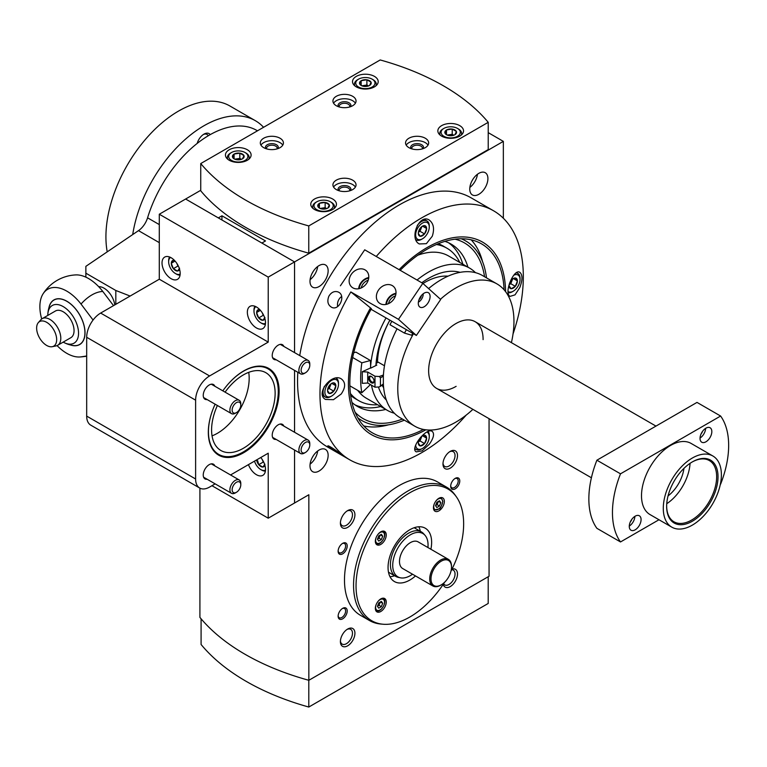 <?xml version="1.0" encoding="UTF-8"?>
<svg xmlns="http://www.w3.org/2000/svg" width="767" height="767" viewBox="0 0 767 767"><rect width="100%" height="100%" fill="white"/><g stroke="black" fill="none" stroke-linecap="round" stroke-linejoin="round"><path stroke-width="1.15" d="M312.169 273.225A7.958 4.592 120 0 0 313.166 271.508M312.169 457.707A7.958 4.592 120 0 0 313.166 455.991M471.935 180.983A7.958 4.592 120 0 0 472.932 179.267M439.472 500.774L440.785 502.644L439.472 506.019L436.854 507.533L435.541 505.664L436.854 502.289L439.472 500.774M377.45 539.211L378.754 535.836L381.381 534.321L382.685 536.181L381.381 539.556L378.754 541.071L377.45 539.211M377.45 606.294L378.754 602.92L381.381 601.405L382.685 603.265L381.381 606.649L378.754 608.154L377.45 606.294M199.909 488.157L199.909 617.397A230.311 132.969 180 0 0 308.842 680.291L489.058 576.238L489.058 418.686M215.144 483.862L209.592 487.064A19.769 11.419 -60 0 1 199.708 488.042L90.774 425.158A19.769 11.419 -60 0 1 86.681 416.107L86.681 337.279A19.769 11.419 -60 0 1 100.659 313.07L159.296 279.207L159.296 214.223L200.743 190.293M159.296 279.207L268.229 342.101L268.229 277.117L294.557 261.911L294.557 352.599L294.557 261.911L185.624 199.027L218.307 217.886L221.941 215.795L265.507 240.953L261.883 243.043L294.557 261.911L503.344 141.377L503.344 218.24M308.842 680.291L308.842 494.753L294.557 502.999L294.557 450.047L294.557 502.999L268.229 518.195L268.229 453.211L230.551 474.965M294.557 432.262L294.557 370.384L294.557 432.262M488.224 132.643L503.344 141.377M338.132 551.214A6.424 3.71 120 0 0 342.667 553.841A6.424 3.71 120 0 0 347.211 545.979A6.424 3.71 120 0 0 342.667 543.352A6.424 3.71 120 0 0 338.132 551.214M450.689 486.23A6.424 3.71 120 0 0 455.234 488.847A6.424 3.71 120 0 0 459.769 480.986A6.424 3.71 120 0 0 455.234 478.368A6.424 3.71 120 0 0 450.689 486.23M338.132 616.208A6.424 3.71 120 0 0 342.667 618.825A6.424 3.71 120 0 0 347.211 610.963A6.424 3.71 120 0 0 342.667 608.346A6.424 3.71 120 0 0 338.132 616.208M340.404 523.18A10.268 5.925 120 0 0 347.662 527.37A10.268 5.925 120 0 0 354.92 514.791A10.268 5.925 120 0 0 347.662 510.601A10.268 5.925 120 0 0 340.404 523.18M442.981 463.958A10.268 5.925 120 0 0 450.239 468.148A10.268 5.925 120 0 0 457.496 455.569A10.268 5.925 120 0 0 450.239 451.38A10.268 5.925 120 0 0 442.981 463.958M443.211 584.368A10.268 5.925 120 0 0 450.852 586.209A10.268 5.925 120 0 0 457.477 574.742A10.268 5.925 120 0 0 452.051 569.037M340.404 641.624A10.268 5.925 120 0 0 347.662 645.814A10.268 5.925 120 0 0 354.92 633.235A10.268 5.925 120 0 0 347.662 629.045A10.268 5.925 120 0 0 340.404 641.624M450.958 571.223A76.096 43.93 120 0 0 456.403 496.863L455.157 495.099A77.026 44.467 120 0 0 446.538 487.131L437.458 481.887A77.026 44.467 120 0 0 378.102 502.529A77.026 44.467 120 0 0 344.488 580.044A77.026 44.467 120 0 0 360.442 615.307L369.512 620.541A77.026 44.467 120 0 0 380.729 624.022L382.867 624.213A76.096 43.93 120 0 0 444.553 582.326M309.993 465.79A12.838 7.411 120 0 0 312.648 471.667A12.838 7.411 120 0 0 325.486 464.256A12.838 7.411 120 0 0 325.486 449.433A12.838 7.411 120 0 0 315.592 452.866A12.838 7.411 120 0 0 309.993 465.79M469.759 189.065A12.838 7.411 120 0 0 472.414 194.943A12.838 7.411 120 0 0 485.252 187.531A12.838 7.411 120 0 0 485.252 172.709A12.838 7.411 120 0 0 475.358 176.142A12.838 7.411 120 0 0 469.759 189.065M309.993 281.307A12.838 7.411 120 0 0 312.648 287.184A12.838 7.411 120 0 0 325.486 279.773A12.838 7.411 120 0 0 325.486 264.951A12.838 7.411 120 0 0 315.592 268.383A12.838 7.411 120 0 0 309.993 281.307M221.941 219.985L221.941 215.795M488.205 576.736L488.205 603.456L308.794 707.04A230.311 132.969 180 0 1 201.088 644.491L201.088 618.806M308.794 707.04L308.794 680.271M310.098 279.658A12.838 7.411 120 0 0 317.691 266.494M310.098 464.14A12.838 7.411 120 0 0 317.691 450.977M469.864 187.416A12.838 7.411 120 0 0 477.457 174.262M430.891 549.249A30.814 17.785 120 0 0 425.244 528.204A30.814 17.785 120 0 0 401.505 536.459A30.814 17.785 120 0 0 388.054 567.465A30.814 17.785 120 0 0 394.439 581.568A30.814 17.785 120 0 0 415.484 575.931M389.991 576.698A30.814 17.785 120 0 0 394.631 575.749M420.306 531.282A30.814 17.785 120 0 0 418.811 526.785M456.403 496.863A76.096 43.93 120 0 0 395.877 502.951A76.096 43.93 120 0 0 356.041 585.95A76.096 43.93 120 0 0 382.867 624.213M375.351 541.262A7.699 4.449 120 0 0 376.942 544.791A7.699 4.449 120 0 0 384.65 540.342A7.699 4.449 120 0 0 384.65 531.445A7.699 4.449 120 0 0 378.706 533.506A7.699 4.449 120 0 0 375.351 541.262M444.342 501.426A7.699 4.449 -60 0 1 440.977 509.183A7.699 4.449 -60 0 1 435.042 511.244A7.699 4.449 -60 0 1 435.042 502.347A7.699 4.449 -60 0 1 442.741 497.898A7.699 4.449 -60 0 1 444.342 501.426M375.351 608.346A7.699 4.449 120 0 0 376.942 611.874A7.699 4.449 120 0 0 384.65 607.426A7.699 4.449 120 0 0 384.65 598.528A7.699 4.449 120 0 0 378.706 600.59A7.699 4.449 120 0 0 375.351 608.346M446.538 487.131A77.026 44.467 120 0 0 387.182 507.764A77.026 44.467 120 0 0 353.558 585.288A77.026 44.467 120 0 0 369.512 620.541M340.423 640.867A8.533 4.928 120 0 0 342.168 644.117A8.533 4.928 120 0 0 350.701 639.189A8.533 4.928 120 0 0 350.701 629.333A8.533 4.928 120 0 0 347.02 629.448M443.623 583.745A8.533 4.928 120 0 0 444.745 584.895A8.533 4.928 120 0 0 453.278 579.967A8.533 4.928 120 0 0 453.278 570.111A8.533 4.928 120 0 0 451.725 569.708M443.01 463.201A8.533 4.928 120 0 0 444.745 466.441A8.533 4.928 120 0 0 453.278 461.513A8.533 4.928 120 0 0 453.278 451.667A8.533 4.928 120 0 0 449.596 451.782M340.423 522.423A8.533 4.928 120 0 0 342.168 525.663A8.533 4.928 120 0 0 350.701 520.735A8.533 4.928 120 0 0 350.701 510.889A8.533 4.928 120 0 0 347.02 511.004M338.151 615.719A5.311 3.068 120 0 0 339.225 617.732A5.311 3.068 120 0 0 344.536 614.664A5.311 3.068 120 0 0 344.536 608.538A5.311 3.068 120 0 0 342.255 608.605M450.708 485.741A5.311 3.068 120 0 0 451.792 487.754A5.311 3.068 120 0 0 457.103 484.686A5.311 3.068 120 0 0 457.103 478.56A5.311 3.068 120 0 0 454.821 478.627M338.151 550.735A5.311 3.068 120 0 0 339.225 552.739A5.311 3.068 120 0 0 344.536 549.671A5.311 3.068 120 0 0 344.536 543.544A5.311 3.068 120 0 0 342.255 543.611M380.422 601.961L382.685 603.265M380.279 602.037L379.023 605.278L381.381 606.649M379.023 605.278L377.498 606.16M380.422 534.877L382.685 536.181M380.279 534.954L379.023 538.194L381.381 539.556M379.023 538.194L377.498 539.076M438.513 501.33L440.785 502.644M438.369 501.417L437.113 504.657L439.472 506.019M437.113 504.657L435.598 505.53M370.499 368.026A82.165 47.439 -60 0 1 386.012 317.922M417.047 280.032A82.165 47.439 -60 0 1 469.529 268.067A82.165 47.439 -60 0 1 475.473 272.668M394.324 413.212A82.165 47.439 -60 0 1 387.373 410.374L366.492 398.322A82.165 47.439 -60 0 1 357.69 390.355M417.823 255.219A82.165 47.439 -60 0 1 448.657 256.015L469.529 268.067M387.373 410.374A82.165 47.439 -60 0 1 371.468 385.168M375.916 365.523A74.457 42.99 -60 0 1 389.866 320.146M421.783 282.764A74.457 42.99 -60 0 1 460.056 272.352M386.338 400.029A74.457 42.99 -60 0 1 378.409 386.99M472.903 409.348A82.165 47.439 -60 0 1 455.866 422.128A82.165 47.439 -60 0 1 414.784 426.203L400.259 417.814A82.165 47.439 -60 0 1 383.347 384.008L383.347 376.281A82.165 47.439 -60 0 1 397.047 328.822M428.6 288.574A82.165 47.439 -60 0 1 482.424 275.506L496.949 283.895A82.165 47.439 -60 0 1 511.407 342.648M414.784 426.203A82.165 47.439 -60 0 1 413.423 333.741M440.459 299.255A82.165 47.439 -60 0 1 496.949 283.895M456.135 386.338A38.513 22.233 -60 0 1 455.866 386.491A38.513 22.233 -60 0 1 436.615 388.399A38.513 22.233 -60 0 1 436.615 343.932A38.513 22.233 -60 0 1 475.128 321.689A38.513 22.233 -60 0 1 483.095 339.637M377.623 404.746A88.071 50.843 -60 0 1 358.822 400.71L355.188 398.61A88.071 50.843 -60 0 1 350.653 395.388M438.197 243.762A88.071 50.843 -60 0 1 443.259 246.073L446.883 248.172A88.071 50.843 -60 0 1 459.788 262.439M358.822 400.71A88.071 50.843 -60 0 1 350.423 393.509M436.452 244.5A88.071 50.843 -60 0 1 446.883 248.172M383.634 387.69A66.758 38.542 -60 0 1 382.148 385.283M377.469 362.331A66.758 38.542 -60 0 1 389.904 320.165M422.972 283.502A66.758 38.542 -60 0 1 448.014 276.168M596.899 460.2A82.165 47.439 120 0 0 596.899 528.329L620.503 541.953A82.165 47.439 120 0 1 620.503 473.824L596.899 460.2L697.002 402.407L720.606 416.03A82.165 47.439 120 0 1 720.606 484.169L720.347 484.313M263.57 127.293A102.701 59.299 120 0 0 255.315 120.668L229.899 105.99A102.701 59.299 120 0 0 144.551 140.457A102.701 59.299 120 0 0 107.217 251.864M668.067 495.894A26.96 15.561 120 0 0 683.943 468.388M666.753 503.708A35.359 20.412 120 0 0 690.051 463.345M666.648 505.999A35.359 20.412 120 0 0 673.972 521.79A35.359 20.412 120 0 0 691.652 520.045A35.359 20.412 120 0 0 714.748 488.886A35.359 20.412 120 0 0 709.331 460.555A35.359 20.412 120 0 0 691.987 462.108M692.342 521.234A36.327 20.977 120 0 0 718.027 476.738A36.327 20.977 120 0 0 692.342 461.907A36.327 20.977 120 0 0 666.648 506.402A36.327 20.977 120 0 0 692.342 521.234M692.342 525.117A41.082 23.719 120 0 0 719.178 488.915A41.082 23.719 120 0 0 712.879 456.001A41.082 23.719 120 0 0 671.796 479.711A41.082 23.719 120 0 0 671.796 527.15A41.082 23.719 120 0 0 692.342 525.117M712.879 456.001L691.096 443.422A41.082 23.719 120 0 0 650.013 467.132A41.082 23.719 120 0 0 650.013 514.571L671.796 527.15M658.978 519.748L620.503 541.953M620.503 473.824L720.606 416.03M635.172 529.815A8.341 4.823 120 0 0 640.627 522.461A8.341 4.823 120 0 0 639.352 515.779A8.341 4.823 120 0 0 631.001 520.592A8.341 4.823 120 0 0 631.001 530.227A8.341 4.823 120 0 0 635.172 529.815M705.928 441.802A8.341 4.823 120 0 0 711.383 434.448A8.341 4.823 120 0 0 710.098 427.756A8.341 4.823 120 0 0 701.757 432.578A8.341 4.823 120 0 0 701.757 442.214A8.341 4.823 120 0 0 705.928 441.802M255.315 120.668A102.701 59.299 120 0 0 182.805 141.607A102.701 59.299 120 0 0 132.71 234.568M210.206 134.637A10.268 5.925 120 0 0 203.964 134.139A10.268 5.925 120 0 0 197.186 143.419M701.105 433.854A4.362 2.522 120 0 0 702.534 431.37M700.031 438.062A8.341 4.823 120 0 0 705.65 428.341M630.349 521.867A4.362 2.522 120 0 0 631.778 519.393M629.285 526.085A8.341 4.823 120 0 0 634.894 516.364M208.231 135.778A8.533 4.928 120 0 0 207.004 134.426A8.533 4.928 120 0 0 203.322 134.541M98.722 286.705A15.407 8.897 60 0 1 114.772 304.921M115.817 304.317L115.817 290.482L85.866 273.186L85.866 277.155M85.866 273.186L85.866 266.341L138.501 230.637A15.407 8.897 -60 0 0 147.571 217.818A95.003 54.85 -60 0 1 256.82 130.428L257.472 130.812M115.817 290.482L130.131 296.052M56.662 339.656A14.17 8.178 60 0 1 52.261 346.694A14.17 8.178 60 0 1 39.568 337.959A14.17 8.178 60 0 1 38.35 322.6A14.17 8.178 60 0 1 49.587 324.508A14.17 8.178 60 0 1 56.662 339.656M38.35 322.6L40.891 319.734A15.407 8.897 60 0 1 42.214 318.65A15.407 8.897 60 0 1 54.083 322.773A15.407 8.897 60 0 1 60.804 338.276A15.407 8.897 60 0 1 57.621 345.332A15.407 8.897 60 0 1 56.02 345.927L52.261 346.694M93.066 320.04L81.024 304.048A38.082 21.984 -120 0 0 43.105 293.78A41.082 41.082 0 0 1 75.789 274.912A38.082 21.984 60 0 1 102.807 291.47L113.526 305.64M43.105 293.78A38.082 21.984 -120 0 0 39.874 306.695A38.082 21.984 -120 0 0 41.696 318.986M57.065 345.61A38.082 21.984 -120 0 0 79.595 356.991A38.082 21.984 -120 0 0 81.024 356.856L86.681 355.984M64.006 342.552A29.913 29.913 0 0 0 72.97 345.495A25.647 14.813 -120 0 0 84.667 328.938A25.647 14.813 -120 0 0 66.806 301.297A25.647 14.813 -120 0 0 49.75 305.266A29.913 29.913 0 0 0 47.813 314.508A21.754 12.56 60 0 1 63.172 306.579A21.754 12.56 60 0 1 78.541 332.734A21.754 12.56 60 0 1 64.006 342.552A21.754 12.56 60 0 1 63.191 342.111M47.784 315.429A21.754 12.56 60 0 1 47.813 314.508M42.214 318.65L55.464 310.99A15.407 8.897 60 0 1 63.172 311.757A15.407 8.897 60 0 1 73.229 325.333A15.407 8.897 60 0 1 70.871 337.681L57.621 345.332M375.974 364.622L376.808 365.102L370.691 368.141L370.442 360.509L361.842 362.82A100.132 57.813 120 0 0 361.842 392.752L370.442 384.583M361.842 392.752L349.886 385.849M370.442 360.509L355.926 352.13L353.74 352.715M361.842 362.82L352.647 357.508M379.761 386.673L383.375 384.535M370.442 367.997L362.273 371.717L367.719 372.053L367.719 383.011L374.986 387.201L379.272 386.942L383.414 383.883M367.719 383.011L362.273 383.337L362.273 371.717M384.478 365.773L378.093 362.091L376.051 363.625M383.414 374.986L379.272 376.501L374.986 376.242L367.719 372.053M380.432 385.6L380.432 377.843L379.272 376.501M371.353 376.482L371.353 376.482A3.854 2.224 60 0 1 374.075 381.199A3.854 2.224 60 0 1 371.353 382.771A3.854 2.224 60 0 1 368.63 378.054A3.854 2.224 60 0 1 371.353 376.482M374.986 376.242L374.986 387.201M376.089 363.127L377.604 362.254A3.873 2.234 60 0 1 378.093 362.091M374.066 380.892A3.154 1.822 60 0 1 373.424 382.081A3.154 1.822 60 0 1 370.269 380.259A3.154 1.822 60 0 1 370.269 376.607A3.154 1.822 60 0 1 371.612 376.645M412.828 333.405L411.611 335.198L404.497 333.118A100.132 57.813 -60 0 1 406.376 329.676M391.851 321.287A100.132 57.813 -60 0 0 389.972 324.729L404.497 333.118M308.765 253.187L488.224 149.575L488.224 122.327A230.311 132.969 0 0 0 380.202 59.96L200.743 163.563L200.743 190.82A230.311 132.969 0 0 0 308.765 253.187L308.765 225.929L488.224 122.327M200.743 163.563A230.311 132.969 0 0 0 308.765 225.929M352.657 180.159A11.553 6.673 180 0 1 356.041 184.876A11.553 6.673 180 0 1 344.488 191.539A11.553 6.673 180 0 1 332.926 184.876A11.553 6.673 180 0 1 340.059 178.711A11.553 6.673 180 0 1 352.657 180.159M425.273 138.233A11.553 6.673 180 0 1 428.657 142.94A11.553 6.673 180 0 1 417.104 149.613A11.553 6.673 180 0 1 405.551 142.94A11.553 6.673 180 0 1 412.684 136.785A11.553 6.673 180 0 1 425.273 138.233M352.657 96.297A11.553 6.673 180 0 1 356.041 101.014A11.553 6.673 180 0 1 344.488 107.687A11.553 6.673 180 0 1 332.926 101.014A11.553 6.673 180 0 1 340.059 94.859A11.553 6.673 180 0 1 352.657 96.297M280.032 138.233A11.553 6.673 180 0 1 283.416 142.94A11.553 6.673 180 0 1 271.863 149.613A11.553 6.673 180 0 1 260.31 142.94A11.553 6.673 180 0 1 267.443 136.785A11.553 6.673 180 0 1 280.032 138.233M332.686 199.027A12.838 7.411 180 0 1 336.445 204.262A12.838 7.411 180 0 1 323.607 211.673A12.838 7.411 180 0 1 310.769 204.262A12.838 7.411 180 0 1 318.688 197.416A12.838 7.411 180 0 1 332.686 199.027M459.769 125.654A12.838 7.411 180 0 1 463.527 130.889A12.838 7.411 180 0 1 450.689 138.3A12.838 7.411 180 0 1 437.852 130.889A12.838 7.411 180 0 1 445.78 124.043A12.838 7.411 180 0 1 459.769 125.654M374.44 76.384A12.838 7.411 180 0 1 378.198 81.628A12.838 7.411 180 0 1 365.36 89.039A12.838 7.411 180 0 1 352.523 81.628A12.838 7.411 180 0 1 360.452 74.782A12.838 7.411 180 0 1 374.44 76.384M247.357 149.757A12.838 7.411 180 0 1 251.116 155.001A12.838 7.411 180 0 1 238.278 162.412A12.838 7.411 180 0 1 225.44 155.001A12.838 7.411 180 0 1 233.36 148.156A12.838 7.411 180 0 1 247.357 149.757M260.953 145.145A11.553 6.673 180 0 1 280.032 142.633A11.553 6.673 180 0 1 282.774 145.145M265.852 148.635A6.424 3.71 180 0 1 268.392 144.225A6.424 3.71 180 0 1 276.398 144.723A6.424 3.71 180 0 1 277.875 148.635M266.676 148.903A5.311 3.068 180 0 1 266.552 148.252A5.311 3.068 180 0 1 269.831 145.423A5.311 3.068 180 0 1 275.612 146.085A5.311 3.068 180 0 1 277.175 148.252A5.311 3.068 180 0 1 277.05 148.903M333.578 103.219A11.553 6.673 180 0 1 352.657 100.707A11.553 6.673 180 0 1 355.389 103.219M338.468 106.709A6.424 3.71 180 0 1 341.018 102.299A6.424 3.71 180 0 1 349.023 102.797A6.424 3.71 180 0 1 350.5 106.709M339.302 106.977A5.311 3.068 180 0 1 339.177 106.325A5.311 3.068 180 0 1 342.456 103.497A5.311 3.068 180 0 1 348.237 104.159A5.311 3.068 180 0 1 349.79 106.325A5.311 3.068 180 0 1 349.666 106.977M406.203 145.145A11.553 6.673 180 0 1 425.273 142.633A11.553 6.673 180 0 1 428.015 145.145M411.093 148.635A6.424 3.71 180 0 1 413.634 144.225A6.424 3.71 180 0 1 421.649 144.723A6.424 3.71 180 0 1 423.125 148.635M411.917 148.903A5.311 3.068 180 0 1 411.802 148.252A5.311 3.068 180 0 1 415.072 145.423A5.311 3.068 180 0 1 420.862 146.085A5.311 3.068 180 0 1 422.416 148.252A5.311 3.068 180 0 1 422.291 148.903M333.578 187.071A11.553 6.673 180 0 1 352.657 184.559A11.553 6.673 180 0 1 355.389 187.071M338.468 190.571A6.424 3.71 180 0 1 341.018 186.16A6.424 3.71 180 0 1 349.023 186.649A6.424 3.71 180 0 1 350.5 190.571M339.302 190.83A5.311 3.068 180 0 1 339.177 190.178A5.311 3.068 180 0 1 342.456 187.349A5.311 3.068 180 0 1 348.237 188.011A5.311 3.068 180 0 1 349.79 190.178A5.311 3.068 180 0 1 349.666 190.83M230.56 153.064L231.471 152.537A9.626 5.561 180 0 1 245.085 152.537A9.626 5.561 180 0 1 245.085 160.399A9.626 5.561 180 0 1 231.471 160.399A9.626 5.561 180 0 1 231.471 152.537L230.56 153.064A10.911 6.299 180 0 0 227.368 157.513L227.368 158.903M244.002 155.576L243.896 155.519A5.858 3.384 180 0 0 239.918 153.218L239.659 153.179A5.858 3.384 180 0 0 234.232 154.023L234.04 154.129A5.858 3.384 180 0 0 232.593 157.264L232.66 157.417A5.858 3.384 180 0 0 234.136 158.855A5.858 3.384 180 0 0 236.629 159.709L236.888 159.747A5.858 3.384 180 0 0 242.324 158.913L242.506 158.798A5.858 3.384 180 0 0 243.964 155.663L244.002 155.576M239.918 153.218L243.896 155.519M243.964 155.663L242.506 158.798M232.593 157.264L234.04 154.129M234.232 154.023L239.659 153.179M245.085 152.537L245.996 153.064A10.911 6.299 180 0 1 249.189 157.513A10.911 6.299 180 0 1 248.748 159.287M227.809 159.287A10.911 6.299 180 0 1 227.368 157.513M234.779 159.181L239.812 158.405L239.812 153.16M239.812 158.405L241.404 159.325M234.079 158.769L234.079 154.042M235.191 159.335A5.139 2.963 180 0 1 236.945 158.846A5.139 2.963 180 0 1 241.365 159.335M357.643 79.691L358.553 79.164A9.626 5.561 180 0 1 372.168 79.164A9.626 5.561 180 0 1 372.168 87.026A9.626 5.561 180 0 1 358.553 87.026A9.626 5.561 180 0 1 358.553 79.164L357.643 79.691A10.911 6.299 180 0 0 354.45 84.14L354.45 85.53M371.094 82.203L370.979 82.146A5.858 3.384 180 0 0 367.01 79.845L366.751 79.806A5.858 3.384 180 0 0 361.315 80.65L361.132 80.756A5.858 3.384 180 0 0 359.675 83.891L359.742 84.044A5.858 3.384 180 0 0 361.228 85.482A5.858 3.384 180 0 0 363.721 86.335L363.98 86.374A5.858 3.384 180 0 0 369.406 85.54L369.598 85.425A5.858 3.384 180 0 0 371.046 82.29L371.094 82.203M367.01 79.845L370.979 82.146M371.046 82.29L369.598 85.425M359.675 83.891L361.132 80.756M361.315 80.65L366.751 79.806M372.168 79.164L373.078 79.691A10.911 6.299 180 0 1 376.271 84.14A10.911 6.299 180 0 1 375.83 85.914M354.891 85.914A10.911 6.299 180 0 1 354.45 84.14M361.871 85.808L366.894 85.032L366.894 79.787M366.894 85.032L368.496 85.952M361.171 85.396L361.171 80.669M362.273 85.962A5.139 2.963 180 0 1 364.037 85.473A5.139 2.963 180 0 1 368.448 85.962M315.889 202.325L316.8 201.798A9.626 5.561 180 0 1 330.414 201.798A9.626 5.561 180 0 1 330.414 209.659A9.626 5.561 180 0 1 316.8 209.659A9.626 5.561 180 0 1 316.8 201.798L315.889 202.325A10.911 6.299 180 0 0 312.696 206.783L312.696 208.164M329.331 204.847L329.225 204.779A5.858 3.384 180 0 0 325.246 202.488L324.987 202.45A5.858 3.384 180 0 0 319.561 203.284L319.369 203.399A5.858 3.384 180 0 0 317.922 206.534L317.989 206.678A5.858 3.384 180 0 0 319.465 208.125A5.858 3.384 180 0 0 321.958 208.979L322.217 209.017A5.858 3.384 180 0 0 327.653 208.173L327.835 208.068A5.858 3.384 180 0 0 329.292 204.933L329.331 204.847M325.246 202.488L329.225 204.779M329.292 204.933L327.835 208.068M317.922 206.534L319.369 203.399M319.561 203.284L324.987 202.45M330.414 201.798L331.325 202.325A10.911 6.299 180 0 1 334.517 206.783A10.911 6.299 180 0 1 334.076 208.547M313.137 208.547A10.911 6.299 180 0 1 312.696 206.783M320.117 208.442L325.141 207.665L325.141 202.421M325.141 207.665L326.732 208.586M319.417 208.039L319.417 203.313M320.52 208.605A5.139 2.963 180 0 1 322.274 208.106A5.139 2.963 180 0 1 326.694 208.605M442.981 128.952L443.882 128.425A9.626 5.561 180 0 1 457.496 128.425A9.626 5.561 180 0 1 457.496 136.286A9.626 5.561 180 0 1 443.882 136.286A9.626 5.561 180 0 1 443.882 128.425L442.981 128.952A10.911 6.299 180 0 0 439.779 133.41L439.779 134.791M456.423 131.473L456.307 131.406A5.858 3.384 180 0 0 452.338 129.115L452.079 129.077A5.858 3.384 180 0 0 446.653 129.911L446.461 130.026A5.858 3.384 180 0 0 445.004 133.161L445.071 133.305A5.858 3.384 180 0 0 446.557 134.752A5.858 3.384 180 0 0 449.05 135.606L449.309 135.644A5.858 3.384 180 0 0 454.735 134.8L454.927 134.695A5.858 3.384 180 0 0 456.384 131.56L456.423 131.473M452.338 129.115L456.307 131.406M456.384 131.56L454.927 134.695M445.004 133.161L446.461 130.026M446.653 129.911L452.079 129.077M457.496 128.425L458.407 128.952A10.911 6.299 180 0 1 461.609 133.41A10.911 6.299 180 0 1 461.168 135.174M440.22 135.174A10.911 6.299 180 0 1 439.779 133.41M447.199 135.069L452.223 134.292L452.223 129.048M452.223 134.292L453.824 135.213M446.499 134.666L446.499 129.939M447.602 135.232A5.139 2.963 180 0 1 449.366 134.733A5.139 2.963 180 0 1 453.776 135.232M265.507 322.706A12.838 7.411 60 0 1 262.851 328.583A12.838 7.411 60 0 1 250.013 321.172A12.838 7.411 60 0 1 250.013 306.349A12.838 7.411 60 0 1 259.908 309.791A12.838 7.411 60 0 1 265.507 322.706M180.178 273.445A12.838 7.411 60 0 1 177.522 279.322A12.838 7.411 60 0 1 164.684 271.911A12.838 7.411 60 0 1 164.684 257.089A12.838 7.411 60 0 1 174.579 260.521A12.838 7.411 60 0 1 180.178 273.445M159.296 214.223L268.229 277.117M211.951 485.703L268.229 518.195M260.77 457.515A12.838 7.411 60 0 1 265.507 469.462A12.838 7.411 60 0 1 262.851 475.339A12.838 7.411 60 0 1 248.46 464.629M199.708 488.042A19.769 11.419 -60 0 1 195.614 478.992L195.614 400.173A19.769 11.419 -60 0 1 209.592 375.955L268.229 342.101M214.846 465.905A8.475 4.89 120 0 0 213.466 464.217A8.475 4.89 120 0 0 209.228 464.639A8.475 4.89 120 0 0 203.696 472.098A8.475 4.89 120 0 0 204.99 478.896A8.475 4.89 120 0 0 207.138 479.241M214.846 386.242A8.475 4.89 120 0 0 213.466 384.555A8.475 4.89 120 0 0 209.228 384.976A8.475 4.89 120 0 0 203.696 392.436A8.475 4.89 120 0 0 204.99 399.224A8.475 4.89 120 0 0 207.138 399.578M283.838 346.406A8.475 4.89 120 0 0 282.457 344.719A8.475 4.89 120 0 0 278.22 345.14A8.475 4.89 120 0 0 272.678 352.609A8.475 4.89 120 0 0 273.982 359.397A8.475 4.89 120 0 0 276.13 359.752M283.838 426.068A8.475 4.89 120 0 0 282.457 424.381A8.475 4.89 120 0 0 278.22 424.803A8.475 4.89 120 0 0 272.678 432.272A8.475 4.89 120 0 0 273.982 439.06A8.475 4.89 120 0 0 276.13 439.414M222.842 390.854A50.066 28.906 -60 0 1 268.757 368.448A50.066 28.906 -60 0 1 276.427 408.562A50.066 28.906 -60 0 1 243.724 452.683A50.066 28.906 -60 0 1 218.691 455.167A50.066 28.906 -60 0 1 215.134 404.199M180.159 274.087A9.626 5.561 60 0 1 175.461 273.551A9.626 5.561 60 0 1 168.654 261.758A9.626 5.561 60 0 1 170.533 257.415M179.497 269.064A5.858 3.384 60 0 1 177.608 271.01L177.445 271.029A5.858 3.384 60 0 1 173.467 268.738L173.304 268.527A5.858 3.384 60 0 1 171.319 263.407L171.319 263.186A5.858 3.384 60 0 1 173.304 260.358L173.467 260.349A5.858 3.384 60 0 1 174.55 260.502M179.593 268.182L177.608 271.01M177.445 271.029L173.467 268.738M173.304 268.527L171.319 263.407M171.319 263.186L173.304 260.358M168.654 261.758L168.654 260.713A10.911 6.299 60 0 1 169.584 256.993M180.053 275.123A10.911 6.299 60 0 1 176.362 274.078L175.461 273.551M178.5 266.398L177.906 266.053L173.361 268.671M177.906 266.053L176.918 263.512A5.139 2.963 60 0 0 178.069 265.507M175.068 261.068L171.262 263.263M265.487 470.104A9.626 5.561 60 0 1 260.79 469.567A9.626 5.561 60 0 1 254.51 461.13M264.826 465.08A5.858 3.384 60 0 1 262.937 467.026L262.774 467.045A5.858 3.384 60 0 1 258.805 464.744L258.642 464.543A5.858 3.384 60 0 1 256.677 459.884M264.931 464.198L262.937 467.026M262.774 467.045L258.805 464.744M258.642 464.543L257.674 460.727M265.382 471.13A10.911 6.299 60 0 1 261.7 470.085L260.79 469.567M263.829 462.405L263.234 462.06L258.69 464.687M263.234 462.06L262.247 459.529A5.139 2.963 60 0 0 263.397 461.513M265.487 323.348A9.626 5.561 60 0 1 260.79 322.811A9.626 5.561 60 0 1 253.982 311.018A9.626 5.561 60 0 1 255.862 306.685M264.826 318.334A5.858 3.384 60 0 1 262.937 320.28L262.774 320.29A5.858 3.384 60 0 1 258.805 317.998L258.642 317.797A5.858 3.384 60 0 1 256.648 312.677L256.648 312.457A5.858 3.384 60 0 1 258.642 309.628L258.805 309.609A5.858 3.384 60 0 1 259.879 309.763M264.931 317.452L262.937 320.28M262.774 320.29L258.805 317.998M258.642 317.797L256.648 312.677M256.648 312.457L258.642 309.628M253.982 311.018L253.982 309.973A10.911 6.299 60 0 1 254.922 306.263M265.382 324.383A10.911 6.299 60 0 1 261.7 323.338L260.79 322.811M263.829 315.659L263.234 315.314L258.69 317.931M263.234 315.314L262.247 312.773A5.139 2.963 60 0 0 263.397 314.767M260.406 310.338L256.6 312.533M212.047 435.857A44.937 25.944 120 0 0 217.397 433.297A44.937 25.944 120 0 0 248.719 372.34M217.377 405.484A44.937 25.944 120 0 0 220.896 450.507A44.937 25.944 120 0 0 243.36 448.283A44.937 25.944 120 0 0 272.716 408.686A44.937 25.944 120 0 0 265.823 372.685A44.937 25.944 120 0 0 225.076 392.148M212.028 411.889A49.376 28.513 120 0 0 223.791 456.288A49.376 28.513 120 0 0 243.36 451.916A49.376 28.513 120 0 0 274.202 412.694A49.376 28.513 120 0 0 272.275 372.311A49.376 28.513 120 0 0 227.952 384.315M272.275 372.311L270.866 370.71A50.066 28.906 120 0 0 267.645 367.863M217.627 454.495A50.066 28.906 120 0 0 221.711 455.857L223.791 456.288M235.344 492.922L236.457 492.28L235.344 492.922A7.699 4.449 120 0 1 231.5 493.306A7.699 4.449 120 0 1 231.5 484.408A7.699 4.449 120 0 1 239.199 479.96A7.699 4.449 120 0 1 240.79 483.488L240.79 484.773A6.126 3.538 120 0 0 236.457 482.27A6.126 3.538 120 0 0 232.133 489.777A6.126 3.538 120 0 0 236.457 492.28L236.457 492.28A6.126 3.538 120 0 0 240.79 484.773M235.344 413.26L236.457 412.617L235.344 413.26A7.699 4.449 120 0 1 231.5 413.643A7.699 4.449 120 0 1 231.5 404.746A7.699 4.449 120 0 1 239.199 400.297A7.699 4.449 120 0 1 240.79 403.825L240.79 405.11A6.126 3.538 120 0 0 236.457 402.608A6.126 3.538 120 0 0 232.133 410.115A6.126 3.538 120 0 0 236.457 412.617L236.457 412.617A6.126 3.538 120 0 0 240.79 405.11M304.336 453.096L305.448 452.444L304.336 453.096A7.699 4.449 120 0 1 300.482 453.47A7.699 4.449 120 0 1 300.482 444.582A7.699 4.449 120 0 1 308.19 440.133A7.699 4.449 120 0 1 309.782 443.662L309.782 444.946A6.126 3.538 120 0 0 305.448 442.444A6.126 3.538 120 0 0 301.115 449.951A6.126 3.538 120 0 0 305.448 452.444L305.448 452.444A6.126 3.538 120 0 0 309.782 444.946M304.336 373.424L305.448 372.781L304.336 373.424A7.699 4.449 120 0 1 300.482 373.807A7.699 4.449 120 0 1 300.482 364.919A7.699 4.449 120 0 1 308.19 360.471A7.699 4.449 120 0 1 309.782 363.999L309.782 365.284A6.126 3.538 120 0 0 305.448 362.781A6.126 3.538 120 0 0 301.115 370.279A6.126 3.538 120 0 0 305.448 372.781L305.448 372.781A6.126 3.538 120 0 0 309.782 365.284M388.466 424.832A109.125 62.999 -60 0 1 363.75 425.925M471.187 239.831A109.125 62.999 -60 0 1 482.596 261.787M423.451 429.434A109.125 62.999 -60 0 1 372.436 432.885A109.125 62.999 -60 0 1 371.391 308.727L370.499 307.931A111.138 64.16 -60 0 0 354.421 415.072A111.138 64.16 -60 0 0 425.79 429.808M400.201 270.3A109.125 62.999 -60 0 1 481.561 243.877A109.125 62.999 -60 0 1 504.082 289.782M376.242 256.475A143.784 83.009 -60 0 1 493.545 210.772A143.784 83.009 -60 0 1 513.037 333.981M466.211 415.091A143.784 83.009 -60 0 1 421.649 452.693A143.784 83.009 -60 0 1 349.762 459.817A143.784 83.009 -60 0 1 350.835 291.939L398.485 319.34L422.809 283.359L440.689 299.466L416.376 335.447L398.485 319.34M349.762 459.817L327.336 446.864A143.784 83.009 -60 0 1 297.826 372.273M299.734 355.591A143.784 83.009 -60 0 1 370.26 226.533A143.784 83.009 -60 0 1 471.111 197.828L493.545 210.772M338.698 453.355C332.504 449.836 328.88 447.353 327.816 445.934C328.055 444.62 342.504 454.869 341.823 454.984L338.698 453.355M328.87 296.196C331.258 292.285 334.278 290.846 337.94 291.882L338.698 292.246C345.965 295.87 339.167 310.846 331.862 307.423C327.873 305.161 326.876 301.412 328.87 296.196M399.089 269.668A111.138 64.16 -60 0 1 505.578 291.623M350.835 291.939A564.646 56.192 34.1 0 1 370.499 307.931M429.386 444.16L422.128 450.871L416.328 451.868C409.501 448.973 426.097 427.181 432.166 431.361C434.649 433.614 433.729 437.89 429.386 444.16M519.805 287.558L515.021 294.864L510.103 296.369C503.44 293.224 514.043 267.904 519.94 272.4C522.663 274.931 522.624 279.984 519.805 287.558M432.281 236.236L426.366 243.676L419.328 243.954C408.888 238.978 419.06 213.475 429.165 219.985C433.614 223.379 434.649 228.796 432.281 236.236M341.19 394.027L333.472 399.684L325.553 399.454C314.844 393.97 331.89 372.378 341.392 378.946C345.764 382.426 345.696 387.45 341.19 394.027M461.245 238.767A103.727 59.884 -60 0 1 465.607 240.896A103.727 59.884 -60 0 1 486.489 277.855M404.324 420.163A103.727 59.884 -60 0 1 361.88 420.565A103.727 59.884 -60 0 1 357.853 417.842M455.042 239.189A101.417 58.551 -60 0 1 484.552 276.743M402.397 419.05A101.417 58.551 -60 0 1 355.111 412.262M444.927 241.375A93.718 54.102 -60 0 1 451.169 244.127A93.718 54.102 -60 0 1 467.937 267.146M385.772 409.453A93.718 54.102 -60 0 1 357.46 406.443A93.718 54.102 -60 0 1 351.948 402.416M380.681 406.51A93.718 54.102 -60 0 1 354.977 404.851M448.551 242.775A93.718 54.102 -60 0 1 462.846 264.203M337.71 306.493A8.341 6.788 111.4 0 1 341.641 296.513M429.271 227.013A9.626 5.561 -60 0 1 422.464 238.805A9.626 5.561 -60 0 1 415.656 234.875A9.626 5.561 -60 0 1 422.464 223.082A9.626 5.561 -60 0 1 429.271 227.013L429.271 225.958A10.911 6.299 -60 0 0 427.008 220.963L424.276 219.391M420.364 236.341L420.469 236.284A5.858 3.384 -60 0 0 424.448 233.983L424.611 233.782A5.858 3.384 -60 0 0 426.596 228.662L426.596 228.441A5.858 3.384 -60 0 0 424.611 225.613L424.448 225.603A5.858 3.384 -60 0 0 422.464 226.16A5.858 3.384 -60 0 0 420.469 227.895L420.306 228.096A5.858 3.384 -60 0 0 418.322 233.216L418.322 233.436A5.858 3.384 -60 0 0 420.306 236.265L420.364 236.341M424.448 233.983L420.469 236.284M420.306 236.265L418.322 233.436M424.611 225.613L426.596 228.441M426.596 228.662L424.611 233.782M422.464 238.805L421.553 239.323A10.911 6.299 -60 0 1 416.097 239.87A10.911 6.299 -60 0 1 415.896 239.745L416.097 239.87M417.238 225.527A10.911 6.299 -60 0 1 427.008 220.963M421.86 226.562L420.019 231.298L424.554 233.925M420.019 231.298L418.427 232.228M422.559 226.16L426.653 228.518M421.514 226.831A5.139 2.963 -60 0 1 421.064 228.604A5.139 2.963 -60 0 1 418.427 232.18M338.496 384.238A9.626 5.561 -60 0 1 331.689 396.031A9.626 5.561 -60 0 1 324.872 392.1A9.626 5.561 -60 0 1 331.689 380.307A9.626 5.561 -60 0 1 338.496 384.238L338.496 383.193A10.911 6.299 -60 0 0 336.234 378.198L336.032 378.083A10.911 6.299 -60 0 1 336.234 378.198M329.589 393.576L329.695 393.509A5.858 3.384 -60 0 0 333.674 391.218L333.837 391.007A5.858 3.384 -60 0 0 335.821 385.887L335.821 385.667A5.858 3.384 -60 0 0 333.837 382.848L333.674 382.829A5.858 3.384 -60 0 0 331.689 383.395A5.858 3.384 -60 0 0 329.695 385.12L329.532 385.331A5.858 3.384 -60 0 0 327.547 390.451L327.547 390.671A5.858 3.384 -60 0 0 329.532 393.5L329.589 393.576M333.674 391.218L329.695 393.509M329.532 393.5L327.547 390.671M333.837 382.848L335.821 385.667M335.821 385.887L333.837 391.007M331.689 396.031L330.778 396.558A10.911 6.299 -60 0 1 325.323 397.095A10.911 6.299 -60 0 1 324.412 386.29M331.085 383.788L329.244 388.533L333.779 391.151M329.244 388.533L327.643 389.454M331.785 383.385L335.879 385.753M330.74 384.056A5.139 2.963 -60 0 1 330.289 385.83A5.139 2.963 -60 0 1 327.653 389.406M426.903 432.061A9.626 5.561 -60 0 1 429.271 436.653A9.626 5.561 -60 0 1 422.464 448.446A9.626 5.561 -60 0 1 415.676 445.167M420.364 445.982L420.469 445.924A5.858 3.384 -60 0 0 424.448 443.623L424.611 443.422A5.858 3.384 -60 0 0 426.596 438.302L426.596 438.082A5.858 3.384 -60 0 0 424.611 435.253L424.448 435.244A5.858 3.384 -60 0 0 422.464 435.8A5.858 3.384 -60 0 0 420.469 437.535L420.306 437.736A5.858 3.384 -60 0 0 418.322 442.856L418.322 443.077A5.858 3.384 -60 0 0 420.306 445.905L420.364 445.982M424.448 443.623L420.469 445.924M420.306 445.905L418.322 443.077M424.611 435.253L426.596 438.082M426.596 438.302L424.611 443.422M422.464 448.446L421.553 448.963A10.911 6.299 -60 0 1 416.097 449.51A10.911 6.299 -60 0 1 414.937 448.465M428.072 431.524A10.911 6.299 -60 0 1 429.271 435.598L429.271 436.653M421.86 436.202L420.019 440.939L424.554 443.566M420.019 440.939L418.427 441.869M422.559 435.8L426.653 438.158M421.514 436.471A5.139 2.963 -60 0 1 421.064 438.245A5.139 2.963 -60 0 1 418.427 441.821M513.823 275.18A9.626 5.561 -60 0 1 520.045 279.418A9.626 5.561 -60 0 1 513.238 291.211A9.626 5.561 -60 0 1 508.08 291.46M511.138 288.756L511.253 288.689A5.858 3.384 -60 0 0 515.223 286.398L515.386 286.196A5.858 3.384 -60 0 0 517.38 281.067L517.38 280.856A5.858 3.384 -60 0 0 515.386 278.028L515.223 278.009A5.858 3.384 -60 0 0 513.238 278.574A5.858 3.384 -60 0 0 511.253 280.31L511.09 280.511A5.858 3.384 -60 0 0 509.096 285.631L509.096 285.851A5.858 3.384 -60 0 0 511.09 288.68L511.138 288.756M515.223 286.398L511.253 288.689M511.09 288.68L509.096 285.851M515.386 278.028L517.38 280.856M517.38 281.067L515.386 286.196M513.238 291.211L512.327 291.738A10.911 6.299 -60 0 1 508.205 292.735M516.306 272.899A10.911 6.299 -60 0 1 517.783 273.378A10.911 6.299 -60 0 1 520.045 278.373L520.045 279.418M512.634 278.967L510.793 283.713L515.338 286.331M510.793 283.713L509.202 284.634M513.334 278.565L517.428 280.933M512.298 279.246A5.139 2.963 -60 0 1 511.848 281.01A5.139 2.963 -60 0 1 509.211 284.586M420.565 296.656A8.341 4.823 120 0 0 420.019 307.155A8.341 4.823 120 0 0 428.37 302.342A8.341 4.823 120 0 0 428.37 292.706A8.341 4.823 120 0 0 420.565 296.656M422.809 283.359L364.708 249.812L340.395 285.794M371.075 309.293L416.376 335.447M365.044 269.869A10.911 8.84 132 0 1 366.262 270.751A10.911 8.84 132 0 1 365.533 284.778A10.911 8.84 132 0 1 351.66 286.973A10.911 8.84 132 0 1 351.794 273.656A10.911 8.84 132 0 1 365.044 269.869M392.273 285.592A10.911 8.84 132 0 1 393.5 286.475A10.911 8.84 132 0 1 392.762 300.501A10.911 8.84 132 0 1 378.888 302.697A10.911 8.84 132 0 1 379.023 289.38A10.911 8.84 132 0 1 392.273 285.592M388.486 303.655A8.878 7.2 132 0 1 395.456 295.918M386.482 304.346A10.268 8.322 132 0 1 395.925 293.847M361.247 287.932A8.878 7.2 132 0 1 368.218 280.195M359.244 288.622A10.268 8.322 132 0 1 368.697 278.124M385.897 304.47A10.911 8.84 132 0 1 395.993 293.262M358.668 288.747A10.911 8.84 132 0 1 368.754 277.539M423.192 294.212L423.192 293.79A6.289 3.634 -60 0 1 423.192 294.212A6.289 3.634 -60 0 1 418.744 301.92A6.289 3.634 -60 0 1 418.379 302.112M421.323 295.64A3.662 2.109 -60 0 1 420.383 298.152L420.297 298.286A3.662 2.109 -60 0 1 419.041 299.581M419.798 297.912L420.364 298.238M427.928 547.542A24.985 14.429 120 0 0 425.023 535.318L423.614 533.727A25.675 14.822 120 0 0 421.409 531.914A25.675 14.822 120 0 0 401.62 538.798A25.675 14.822 120 0 0 390.413 564.637A25.675 14.822 120 0 0 395.734 576.391A25.675 14.822 120 0 0 398.399 577.388L400.489 577.819A24.985 14.429 120 0 0 412.521 574.224M425.023 535.318A24.985 14.429 120 0 0 405.206 538.683A24.985 14.429 120 0 0 392.723 565.404A24.985 14.429 120 0 0 400.489 577.819M451.504 567.101L451.504 566.362A15.407 8.897 120 0 0 448.312 559.306L418.092 541.857A15.407 8.897 120 0 0 406.222 545.989A15.407 8.897 120 0 0 399.492 561.492A15.407 8.897 120 0 0 402.685 568.539L432.904 585.988A15.407 8.897 120 0 0 440.613 585.231L441.255 584.857A14.496 8.37 120 0 0 451.504 567.101A14.496 8.37 120 0 0 441.255 561.185A14.496 8.37 120 0 0 430.996 578.941A14.496 8.37 120 0 0 441.255 584.857M448.312 559.306A15.407 8.897 120 0 0 436.442 563.438A15.407 8.897 120 0 0 429.721 578.941A15.407 8.897 120 0 0 432.904 585.988M435.944 500.995A6.289 3.634 -60 0 1 440.392 498.425A6.289 3.634 -60 0 1 442.617 501.589A6.289 3.634 -60 0 1 437.017 509.777A6.289 3.634 -60 0 1 434.314 503.814M376.213 537.351A6.289 3.634 120 0 0 375.619 540.265A6.289 3.634 120 0 0 380.844 542.307A6.289 3.634 120 0 0 384.248 533.525A6.289 3.634 120 0 0 377.843 534.532M376.213 604.434A6.289 3.634 120 0 0 375.619 607.349A6.289 3.634 120 0 0 380.844 609.391A6.289 3.634 120 0 0 384.248 600.609A6.289 3.634 120 0 0 377.843 601.616M375.705 610.388A7.056 4.075 120 0 0 375.993 610.58C380.691 613.84 388.227 600.791 383.059 598.356A7.056 4.075 120 0 0 382.743 598.202M375.705 543.304A7.056 4.075 120 0 0 375.993 543.496C380.691 546.756 388.227 533.707 383.059 531.263A7.056 4.075 120 0 0 382.743 531.119M159.296 242.64L138.501 230.637M159.296 224.597L147.571 217.818M102.807 291.47A35.819 20.68 120 0 0 81.024 304.048M81.024 356.856A35.819 20.68 120 0 0 82.587 356.741A41.082 41.082 0 0 1 79.595 356.991M48.992 307.509A25.771 14.88 60 0 1 66.796 301.201A25.771 14.88 60 0 1 84.916 330.462A25.771 14.88 60 0 1 70.65 345.025M380.432 377.843L383.347 376.166M86.681 416.107L195.614 478.992M86.681 337.279L195.614 400.173M100.659 313.07L209.592 375.955M434.093 509.959L439.002 508.952C440.095 509.183 441.38 506.623 442.837 501.273L441.15 497.725M436.615 388.399L591.405 477.774M475.128 321.689L655.958 426.097M86.681 356.243L82.587 356.741M379.579 386.789L380.7 386.146M249.189 157.513L249.189 158.903M376.271 84.14L376.271 85.53M334.517 206.783L334.517 208.164M461.609 133.41L461.609 134.791M203.61 477.208L231.5 493.306M211.318 463.862L239.199 479.96M203.61 397.546L231.5 413.643M211.318 384.2L239.199 400.297M272.601 437.372L300.482 453.47M280.3 424.036L308.19 440.133M272.601 357.71L300.482 373.807M280.3 344.373L308.19 360.471M465.607 240.896L461.926 238.767M361.88 420.565L358.199 418.437M325.323 397.095L322.591 395.523M416.097 449.51L414.928 448.829M517.783 273.378L516.622 272.707M388.486 572.201L395.734 576.391M414.161 527.734L421.409 531.914"/></g></svg>
